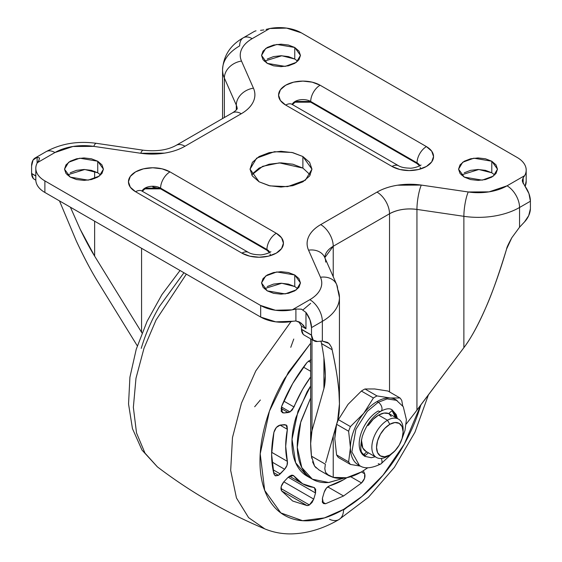 <?xml version="1.0" encoding="UTF-8"?>
<svg xmlns="http://www.w3.org/2000/svg" width="562" height="562" viewBox="0 0 562 562"><rect width="100%" height="100%" fill="white"/><g stroke="black" fill="none" stroke-linecap="round" stroke-linejoin="round"><path stroke-width="0.84" d="M387.485 456.351A22.115 12.764 -60 0 1 375.044 456.414A22.115 12.764 -60 0 1 373.477 438.367A22.115 12.764 -60 0 1 387.485 420.243L378.577 415.093A22.115 12.764 120 0 0 368.412 425.301L367.105 425.638L368.412 425.301L373.154 419.343L378.577 415.093L387.485 420.243A22.115 12.764 120 0 0 371.847 447.324A22.115 12.764 120 0 0 387.485 456.351L389.831 454.995A18.799 10.854 -60 0 1 376.54 447.324A18.799 10.854 -60 0 1 389.831 424.303L387.485 420.243L389.831 424.303L394.917 422.533L399.231 423.376L402.111 426.691L403.123 431.974L402.111 438.437L399.231 445.076L394.917 450.893L389.831 454.995L384.745 456.766L380.432 455.93L377.552 452.614L376.54 447.324L377.552 440.868L380.432 434.222L384.745 428.406L389.831 424.303A18.799 10.854 -60 0 1 403.123 431.974A18.799 10.854 -60 0 1 389.831 454.995L387.485 456.351L389.831 454.995M366.087 451.476L362.806 447.998L361.415 439.913A22.115 12.764 120 0 0 365.855 451.342M375.247 456.766L371.271 457.714L364.773 456.337C362.595 454.11 358.654 452.874 362.3 436.435C366.185 424.97 372.395 416.561 380.917 411.201A5.304 3.063 -120 0 0 381.731 406.951A5.304 3.063 -120 0 0 378.261 402.273L367.351 411.279L355.879 429.333L351.875 451.918L359.462 465.526L351.875 451.918L355.879 429.333L367.351 411.279L378.261 402.273A5.304 3.063 60 0 1 381.731 406.951A5.304 3.063 60 0 1 380.917 411.201A5.304 3.063 60 0 1 378.261 410.941L378.577 411.124L378.261 410.941A26.976 15.574 120 0 0 361.169 433.056A26.976 15.574 120 0 0 363.08 455.079M358.851 465.146A37.591 21.707 -60 0 1 350.428 447.598A37.591 21.707 -60 0 1 363.719 413.337L350.421 426.593A42.017 24.257 120 0 0 348.623 431.23L336.596 424.289L348.623 431.23L350.428 447.598L348.623 461.873L336.596 454.932L348.623 461.873A42.017 24.257 120 0 0 350.421 464.437L338.394 457.496L350.421 464.437L360.713 466.172L350.421 464.437A42.017 24.257 -60 0 1 348.623 461.873L350.428 447.598L348.623 431.23A42.017 24.257 -60 0 1 350.421 426.593L338.394 419.645L348.082 404.31L361.38 391.061A42.017 24.257 -60 0 1 363.178 389.958A42.017 24.257 -60 0 1 364.977 388.981A42.017 24.257 120 0 0 363.178 389.958A42.017 24.257 120 0 0 361.38 391.061L373.407 398.001L363.719 413.337L373.407 398.001L361.38 391.061L348.082 404.31L338.394 419.645L350.421 426.593L363.719 413.337A37.591 21.707 -60 0 1 377.011 401.556L378.261 402.273L387.12 398.915L397.06 400.411L387.12 398.915L378.261 402.273L377.011 401.556A37.591 21.707 120 0 0 363.719 413.337A37.591 21.707 120 0 0 350.428 447.598A37.591 21.707 120 0 0 357.587 464.416M358.212 464.802L359.462 465.526C364.366 469.003 371.517 468.469 380.917 463.931A5.304 3.063 -120 0 0 381.261 458.452A5.304 3.063 60 0 1 380.917 463.931A5.304 3.063 60 0 1 378.261 463.664M364.977 388.981L374.664 388.96L364.977 388.981L377.004 395.922L364.977 388.981M390.302 397.994A37.591 21.707 120 0 0 377.011 401.556A37.591 21.707 -60 0 1 390.302 397.994L377.004 395.922A42.017 24.257 120 0 0 373.407 398.001A42.017 24.257 -60 0 1 377.004 395.922L390.302 397.994L399.989 397.973L387.963 391.033L374.664 388.96L387.963 391.033L399.989 397.973A42.017 24.257 -60 0 1 401.788 400.537L402.701 405.806L401.788 400.537A42.017 24.257 120 0 0 399.989 397.973L390.302 397.994A37.591 21.707 -60 0 1 396.421 400.067M336.596 454.932A42.017 24.257 120 0 0 338.394 457.496A42.017 24.257 -60 0 1 336.596 454.932L334.79 438.571L336.596 454.932M336.596 424.289L334.79 438.571L335.275 431.096L336.596 424.289A42.017 24.257 -60 0 1 338.394 419.645A42.017 24.257 120 0 0 336.596 424.289M364.499 455.606L361.78 452.508L364.499 455.606L365.455 455.389L368.356 452.789M366.796 451.883L363.888 454.482L365.455 455.389L368.412 452.74M392.648 410.696L396.969 418.233L396.126 415.353L392.648 410.696L391.693 410.913L388.735 413.562L383.994 413.084L378.577 415.093A22.115 12.764 120 0 1 388.735 413.562L391.693 410.913M395.402 417.334L392.093 410.646L394.566 414.454L395.402 417.334M390.611 409.108L392.065 409.789L396.203 414.545L397.362 418.465M365.082 456.513L363.776 455.599M403.123 431.974L403.123 429.27A22.115 12.764 120 0 0 387.485 420.243A22.115 12.764 -60 0 1 399.933 420.179A22.115 12.764 -60 0 1 403.08 430.696M391.215 416.491L388.756 413.541M366.846 451.841L363.642 454.665M494.715 174.951L491.785 172.78L491.785 161.224L497.489 169.169L493.352 176.096L482.189 180.149L464.268 177.114L470.577 179.552L478.023 180.409L485.47 179.552L491.785 177.114L496.007 173.468L497.489 169.169L496.007 164.87L491.785 161.224L485.47 158.793L478.023 157.936L470.577 158.793L464.268 161.224L460.046 164.87L458.564 169.169L460.046 173.468L464.268 177.114L458.564 169.169L462.702 162.242L473.864 158.196L491.785 161.224L491.785 172.78L478.824 169.499L461.339 174.951M297.691 288.699L294.762 286.536L294.762 274.98L300.459 282.925L296.322 289.852L285.159 293.898L267.238 290.87L273.553 293.301L281 294.158L288.447 293.301L294.762 290.87L298.977 287.224L300.459 282.925L298.977 278.626L294.762 274.98L288.447 272.542L281 271.685L273.553 272.542L267.238 274.98L263.023 278.626L261.541 282.925L263.023 287.224L267.238 290.87L261.541 282.925L265.678 275.998L276.841 271.945L294.762 274.98L294.762 286.536L281.794 283.255L264.309 288.699M100.661 174.951L97.732 172.78L97.732 161.224L103.436 169.169L99.298 176.096L88.136 180.149L70.215 177.114L76.53 179.552L83.977 180.409L91.423 179.552L97.732 177.114L101.954 173.468L103.436 169.169L101.954 164.87L97.732 161.224L91.423 158.793L83.977 157.936L76.53 158.793L70.215 161.224L65.993 164.87L64.511 169.169L65.993 173.468L70.215 177.114L64.511 169.169L68.648 162.242L79.811 158.196L97.732 161.224L97.732 172.78L84.771 169.499L67.285 174.951M310.294 174.951L302.89 168.087L302.89 156.531L311.959 169.169L305.377 180.191L287.625 186.633L270.027 185.889L259.11 181.814L269.149 185.685L281 187.048L292.851 185.685L302.89 181.814L309.606 176.011L311.959 169.169L309.606 162.334L302.89 156.531L292.851 152.66L281 151.297L269.149 152.66L259.11 156.531L252.394 162.334L250.041 169.169L252.394 176.011L259.11 181.814L250.041 169.169L256.623 158.154L274.375 151.712L291.973 152.457L302.89 156.531L302.89 168.087L279.384 162.875L262.665 166.324L251.706 174.951M297.691 61.195L294.762 59.031L294.762 47.475L300.459 55.42L296.322 62.347L285.159 66.393L267.238 63.366L273.553 65.803L281 66.653L288.447 65.803L294.762 63.366L298.977 59.72L300.459 55.42L298.977 51.121L294.762 47.475L288.447 45.037L281 44.187L273.553 45.037L267.238 47.475L263.023 51.121L261.541 55.42L263.023 59.72L267.238 63.366L261.541 55.42L265.678 48.494L276.841 44.447L294.762 47.475L294.762 59.031L281.794 55.75L264.309 61.195M35.813 168.27L35.813 179.826A30.959 17.872 0 0 0 44.883 192.464L44.883 180.908L260.67 305.496L260.67 317.052A30.959 17.872 0 0 0 292.964 321.246L275.766 321.85L260.67 317.052L44.883 192.464L44.883 180.908A30.959 17.872 180 0 1 35.813 168.284A30.959 17.872 180 0 1 37.366 162.678L54.95 152.527A40.689 23.492 180 0 1 93.763 146.366L140.697 153.264A46.442 26.814 0 0 0 184.989 146.239L241.281 113.742A46.442 26.814 0 0 0 253.448 88.171L241.505 61.068A40.689 23.492 180 0 1 252.162 38.666L269.746 28.514L266.093 29.414L269.746 28.514A30.959 17.872 180 0 1 301.33 32.849L517.117 157.437A30.959 17.872 180 0 1 526.187 170.061A30.959 17.872 180 0 1 524.634 175.667L507.05 185.818A17.689 10.214 60 0 1 519.555 207.483A17.689 10.214 -120 0 0 507.05 185.818A40.689 23.492 180 0 1 468.237 191.972A17.689 3.562 98.4 0 0 463.875 216.321L463.875 347.674L415.423 412.171L416.941 410.049L416.941 209.422L463.875 216.321L463.875 347.674L416.941 410.049L416.941 209.422A28.746 16.6 180 0 0 389.522 213.771A17.689 10.214 -120 0 0 377.011 192.106A17.689 10.214 60 0 1 389.522 213.771L333.231 246.268A17.689 10.214 -120 0 0 320.719 224.603A17.689 10.214 60 0 1 333.231 246.268A28.746 16.6 180 0 0 324.815 257.656L333.231 246.268L333.231 276.743L333.231 246.268L389.522 213.771L389.522 391.932L389.522 213.771C397.341 209.556 406.481 208.109 416.941 209.422L463.875 216.321A58.378 33.706 0 0 0 519.555 207.483L519.555 227.217L524.501 221.92A13.27 7.657 -60 0 0 530.402 208.804L530.409 201.224L530.402 208.804L528.702 215.653L524.501 221.92L519.555 227.217L519.555 207.483A58.378 33.706 180 0 1 463.875 216.321A17.689 3.562 -81.6 0 1 468.237 191.972L421.303 185.081L397.545 185.207C389.649 186.458 382.806 188.762 377.011 192.106L320.719 224.603C314.924 227.947 310.948 231.902 308.777 236.462C306.606 241.021 306.529 245.594 308.552 250.174L320.495 277.27C322.265 281.288 322.202 285.292 320.298 289.29C318.401 293.287 314.91 296.75 309.838 299.679L292.254 309.831L275.401 310.245L260.67 305.496L44.883 180.908C40.752 178.519 38.005 175.688 36.656 172.408C35.301 169.127 35.539 165.881 37.366 162.678L54.95 152.527L72.948 146.485L93.763 146.366L140.697 153.264L164.455 153.138C172.351 151.88 179.194 149.583 184.989 146.239L241.281 113.742C247.076 110.398 251.052 106.443 253.223 101.884C255.394 97.324 255.471 92.751 253.448 88.171L241.505 61.068C239.735 57.057 239.798 53.046 241.702 49.056C243.599 45.058 247.09 41.595 252.162 38.666L269.746 28.514L286.599 28.1L301.33 32.849L517.117 157.437C521.248 159.819 523.995 162.657 525.344 165.938C526.699 169.218 526.461 172.464 524.634 175.667L507.05 185.818L489.052 191.86L468.237 191.972L421.303 185.081A46.442 26.814 0 0 0 377.011 192.106L320.719 224.603A46.442 26.814 0 0 0 308.552 250.174L320.495 277.27A40.689 23.492 180 0 1 309.838 299.679L292.254 309.831A30.959 17.872 180 0 1 260.67 305.496L260.67 317.052L44.883 192.464C40.654 190.019 37.886 187.118 36.572 183.753M419.61 165.902L417.039 163.577L417.039 162.854L310.709 101.462A11.057 6.386 180 0 0 300.01 99.811A11.057 6.386 180 0 0 292.205 104.342L295.071 101.462L310.709 101.462A13.27 7.657 -60 0 1 320.094 85.213A24.328 14.043 0 0 0 285.693 85.213A24.328 14.043 0 0 0 285.693 105.073A13.27 7.657 -60 0 1 292.324 104.42A13.27 7.657 120 0 0 285.693 105.073L392.023 166.464A13.27 7.657 -60 0 1 398.655 165.804A13.27 7.657 120 0 0 392.023 166.464L399.912 169.506L409.22 170.574L418.535 169.506L426.425 166.464L431.7 161.905L433.548 156.531L431.7 151.157L426.425 146.605L320.094 85.213L312.198 82.164L302.89 81.097L293.582 82.164L285.693 85.213L280.417 89.765L278.569 95.14L280.417 100.514L285.693 105.073L392.023 166.464A24.328 14.043 0 0 0 426.425 166.464A24.328 14.043 0 0 0 426.425 146.605A13.27 7.657 120 0 0 417.039 162.854L310.709 101.462L310.709 102.186L417.039 163.577L417.039 162.854L419.912 165.734A11.057 6.386 180 0 0 417.039 162.854A13.27 7.657 -60 0 1 426.425 146.605L320.094 85.213A13.27 7.657 120 0 0 310.709 101.462L310.709 102.186L295.071 102.186L292.5 104.518M169.977 171.881L162.088 168.839L152.78 167.764L143.465 168.839L135.575 171.881L130.3 176.433L128.452 181.814L130.3 187.188L135.575 191.74L241.906 253.132L249.802 256.174L259.11 257.241L268.418 256.174L276.307 253.132L281.583 248.573L283.431 243.198L281.583 237.824L276.307 233.272L169.977 171.881A24.328 14.043 0 0 0 135.575 171.881A24.328 14.043 0 0 0 135.575 191.74A13.27 7.657 -60 0 1 142.207 191.087A13.27 7.657 120 0 0 135.575 191.74L241.906 253.132A13.27 7.657 -60 0 1 248.544 252.471A13.27 7.657 120 0 0 241.906 253.132A24.328 14.043 0 0 0 276.307 253.132A24.328 14.043 0 0 0 276.307 233.272L169.977 171.881A13.27 7.657 120 0 0 160.599 188.13L266.929 249.521L269.795 252.401A11.057 6.386 180 0 0 266.929 249.521L266.929 250.245L266.929 249.521A13.27 7.657 -60 0 1 276.307 233.272A13.27 7.657 120 0 0 266.929 249.521L160.599 188.13L160.599 188.853L160.599 188.13A13.27 7.657 -60 0 1 169.977 171.881M526.187 180.992L525.098 186.338A30.959 17.872 0 0 0 526.187 181.603M294.762 286.536L288.447 284.098L281 283.241L273.553 284.098L267.238 286.536M97.732 172.78L91.423 170.349L83.977 169.492L76.53 170.349L70.215 172.78M302.89 168.087L292.851 164.216L281 162.854L269.149 164.216L259.11 168.087L252.394 173.89M294.762 59.031L288.447 56.593L281 55.743L273.553 56.593L267.238 59.031M491.785 172.78L485.47 170.349L478.023 169.492L470.577 170.349L464.268 172.78M524.894 186.057A17.689 10.214 -120 0 1 530.409 201.224L519.555 207.483L530.409 201.224L528.947 193.588L522.47 181.554L522.302 180.29L523.166 177.831L523.166 183.338L523.166 177.831L524.634 175.667L523.166 177.831L522.47 181.554L523.391 183.767M463.875 347.674C470.534 339.019 477.833 325.707 485.765 307.723C491.764 294.411 498.712 274.832 506.601 248.98L511.834 237.712L519.555 227.217L511.834 237.712C508.413 243.943 506.664 247.702 506.601 248.98C500.089 271.095 493.148 290.673 485.765 307.723C478.381 324.78 471.089 338.092 463.875 347.674M292.964 321.246L295.907 320.951L295.907 309.037L301.457 309.17L305.974 312.444L305.974 328.756L301.211 323.164L295.907 320.951L295.907 309.037L301.457 309.17L305.974 312.444A17.689 10.214 60 0 1 311.496 327.611L322.342 321.345L322.342 341.078L317.397 341.485L313.196 340.08L311.496 335.043L301.485 329.269L301.485 326.164L305.974 328.756L305.974 312.444L310.027 319.982L311.496 327.611L311.496 335.191L301.492 329.416L303.192 334.299L304.492 335.282M336.589 284.379A17.689 14.001 156.2 0 0 320.495 277.27A17.689 14.001 -23.8 0 1 336.589 284.372A17.689 14.001 -23.8 0 1 337.643 289.198A58.378 33.706 180 0 1 339.441 297.663A58.378 33.706 180 0 1 322.342 321.345L311.496 327.611L311.496 335.043L301.485 329.269L301.485 326.164L298.773 321.675M35.813 175.885L31.591 173.447L31.591 166.015L33.053 160.072L37.106 157.22L37.106 163.149L37.106 157.22L39.53 157.95L38.834 160.62L37.366 162.678L38.834 160.62L39.53 157.95L37.106 157.22A17.689 10.214 60 0 0 35.322 157.873A17.689 10.214 60 0 0 31.591 166.015L31.591 173.447L35.813 175.885M34.31 179.292A13.27 7.657 120 0 1 31.598 173.595L31.591 173.447A13.27 7.657 120 0 1 31.598 173.595L35.813 176.025L31.598 173.595L33.298 178.477L34.598 179.461M222.559 69.576A58.378 33.706 0 0 0 224.357 78.034A17.689 14.001 -23.8 0 1 241.505 61.068A17.689 14.001 156.2 0 0 224.357 78.034L224.357 117.528L224.357 78.034A58.378 33.706 180 0 1 222.559 69.576A58.378 33.706 180 0 1 239.658 45.887A17.689 10.214 60 0 1 243.325 37.787A17.689 10.214 60 0 1 252.162 38.666A17.689 10.214 -120 0 0 243.318 37.787C230.392 45.044 223.472 55.687 222.559 69.723L222.559 118.568M339.441 297.656A58.378 33.706 0 0 1 322.342 321.345A17.689 10.214 -120 0 0 309.838 299.679A17.689 10.214 60 0 1 322.342 321.345L322.342 341.078L317.397 341.485A13.27 7.657 -60 0 1 314.214 340.888A13.27 7.657 -60 0 1 311.496 335.191L301.492 329.416A13.27 7.657 120 0 0 301.485 329.269L301.492 329.416A13.27 7.657 120 0 0 304.204 335.114L314.242 340.909M325.693 462.723L337.643 420.559L325.693 462.723M415.423 412.171L406.157 424.071L415.423 412.171M367.808 467.753L361.373 471.975L346.536 477.756L333.231 477.391L333.231 436.14L333.231 477.391L327.035 474.307M361.373 471.975A66.344 38.3 -60 0 1 333.231 477.391L328.854 475.635L325.574 472.361L324.808 468.708L325.356 464.177L311.467 456.154L310.66 443.509L311.98 430.682L311.98 339.603L311.98 430.682L323.923 388.511L311.98 430.682C310.386 436.302 310.217 444.795 311.467 456.154L311.755 458.311M321.548 343.565L332.114 349.719C332.219 348.419 331.123 346.304 328.826 343.361L327.484 342.384L322.342 341.078L328.826 343.361L329.894 344.513M332.114 349.719C336.153 368.693 338.436 382.947 338.963 392.48L339.441 403.916L337.643 420.559C339.476 414.082 339.919 404.717 338.963 392.48C338.008 380.242 335.725 365.988 332.114 349.719L321.562 343.628L320.888 341.099M295.907 309.037L292.254 309.831L295.907 309.037M98.125 282.272C91.465 271.558 84.167 257.733 76.235 240.796L59.481 200.894L76.235 240.796C83.619 256.743 90.911 270.575 98.125 282.272L137.311 345.862L98.125 282.272M237.185 108.824A28.746 16.6 180 0 0 236.307 105.136A17.689 14.001 -23.8 0 1 253.448 88.171A17.689 14.001 156.2 0 0 236.307 105.136L224.357 78.034L236.307 105.136L236.307 109.969L236.307 105.136L237.185 108.852M260.543 30.341L263.859 29.941M70.398 207.195L80.099 229.064L94.634 256.132L141.568 332.297L141.568 248.285L141.568 332.297L94.634 256.132L94.634 221.189L94.634 256.132C90.159 248.924 85.319 239.904 80.099 229.064L70.412 207.202M94.634 178.568L94.634 171.326L94.634 178.568M318.97 469.923L314.608 466.144L311.467 456.154L325.356 464.177L324.808 468.743L325.574 472.361M323.923 357.903L323.923 388.511L323.923 357.903M324.225 360.277L325.293 375.915L323.923 388.511C325.138 384.218 325.546 378.233 325.145 370.541C324.738 362.848 323.543 353.877 321.562 343.628M324.646 257.27A17.689 14.001 156.2 0 0 308.552 250.174A17.689 14.001 -23.8 0 1 324.646 257.277A17.689 14.001 -23.8 0 1 325.693 262.103M416.941 209.422A17.689 3.562 -81.6 0 1 421.303 185.081A17.689 3.562 98.4 0 0 416.941 209.422M54.95 152.527A17.689 10.214 -120 0 0 46.112 151.642A17.689 10.214 60 0 1 54.95 152.527M93.763 146.366A17.689 3.562 -81.6 0 1 96.362 143.317A17.689 3.562 98.4 0 0 93.763 146.366M140.697 153.264A17.689 3.562 -81.6 0 1 143.296 150.209A17.689 3.562 98.4 0 0 140.697 153.264M184.989 146.239A17.689 10.214 -120 0 0 176.145 145.361A17.689 10.214 60 0 1 184.989 146.239M241.281 113.742A17.689 10.214 -120 0 0 232.436 112.864A17.689 10.214 60 0 1 241.281 113.742M256.026 30.826A17.689 10.214 -120 0 0 254.242 31.486M298.752 321.668L301.485 326.164L305.974 328.756L305.426 327.864M312.542 461.788L314.608 466.144L316.195 467.956M141.568 332.297L141.996 332.992M295.907 320.951L299.722 322.159L303.782 325.644M269.5 252.577L266.929 250.245L160.599 188.853L144.961 188.853L142.383 191.185M142.088 191.01L144.961 188.13L160.599 188.13A11.057 6.386 180 0 0 149.899 186.479A11.057 6.386 180 0 0 142.088 191.01M152.78 186.984L160.599 188.853L266.936 250.245M417.039 163.577L310.709 102.186M346.909 477.686A81.82 47.243 -60 0 1 343.551 479.737L329.676 485.793L326.438 488.09L324.218 492.136L322.405 498.241L322.539 502.653L325.567 503.735L322.195 501.789L325.567 503.735L343.551 495.986L325.567 503.735L323.417 503.552L322.405 498.241L324.218 492.136C325.37 488.877 327.189 486.769 329.676 485.793A81.82 47.243 -60 0 0 343.551 479.737L346.909 477.686M327.723 486.854L343.551 495.986L361.535 482.962L364.555 478.388L364.696 473.822L363.326 470.801L364.696 473.822L361.429 471.939L364.696 473.822C365.511 476.864 364.457 479.913 361.535 482.962L350.709 476.717L361.535 482.962L343.551 495.986L327.723 486.854M307.021 505.568L281.583 490.886L292.683 501.023L307.021 505.568L292.683 501.023L281.583 490.886L307.021 505.568L309.402 504.943A6.632 3.829 -60 0 1 307.021 505.568M280.937 488.511L309.402 504.943L312.008 502.526L313.737 499.098L315.549 492.993L315.668 489.158L313.638 487.387L302.637 483.791L294.024 476.056L291.467 475.185L288.208 477.208L283.831 481.831L281.176 486.65L281.583 490.886C280.347 488.245 281.098 485.231 283.831 481.831L313.737 499.098L283.831 481.831L288.208 477.208L315.549 492.993L288.208 477.208L293.322 475.431L294.024 476.056L292.43 475.136L294.024 476.056A81.82 47.243 -60 0 0 302.637 483.791A81.82 47.243 -60 0 0 313.638 487.387L314.53 487.676L315.549 492.993L313.737 499.098L309.402 504.943L280.937 488.511M273.568 472.53L278.443 475.347L275.127 475.67L273.905 473.907L275.57 475.866L278.443 475.347L284.618 469.27L287.013 465.329L287.379 461.374L285.693 446.333L287.379 429.34L287.013 425.806L284.618 424.626L280.241 425.062L276.349 427.464L273.905 432.368L271.615 454.454L273.905 473.907C270.863 461.816 270.863 447.97 273.905 432.368C275.078 428.314 277.192 425.877 280.241 425.062L286.142 424.921L287.379 429.34L280.024 425.09L287.379 429.34A81.82 47.243 -60 0 0 287.379 461.374C287.786 464.015 286.866 466.65 284.618 469.27L271.924 461.943L284.618 469.27L280.241 473.892L272.97 469.699L280.241 473.892L278.443 475.347L273.568 472.53M288.208 412.543L281.042 408.412L288.208 412.543L290.006 411.925L283.831 412.979L288.208 412.543M281.422 406.965L290.006 411.925L292.31 409.895L302.637 389.304L310.653 376.962A81.82 47.243 -60 0 0 294.024 406.986L290.006 411.925L281.422 406.965M310.653 386.01L297.986 411.258L292.029 439.322L295.654 462.758L307.063 476.126L312.374 479.196L301.787 467.577L297.284 447.45L300.712 422.364L310.653 398.015L301.19 420.72C298.57 429.53 297.263 437.889 297.263 445.792C297.263 453.689 298.57 460.538 301.19 466.327C303.81 472.115 307.54 476.4 312.374 479.196L328.665 482.491L343.923 478.164M310.653 303.368L303.023 309.845M291.011 321.612L255.787 370.927L241.456 403.165L232.478 437.587L230.68 470.457L236.469 497.981L248.594 517.644L264.786 528.884L248.594 517.644L236.469 497.981L230.68 470.457L232.478 437.587L241.456 403.165L255.787 370.927L291.011 321.612M338.991 519.534A22.115 12.764 -120 0 0 343.551 509.425L324.457 517.897L302.602 520.693L280.838 512.916L264.681 490.38L260.206 453.857L269.423 411.159L288.348 372.339L310.653 343.206L284.456 378.809C276.616 392.381 270.582 406.305 266.339 420.573C262.096 434.848 259.974 448.378 259.974 461.177C259.974 473.977 262.096 485.062 266.339 494.434C270.582 503.805 276.616 510.76 284.456 515.284C292.289 519.808 301.33 521.557 311.566 520.545C321.808 519.534 332.465 515.825 343.551 509.425A22.115 12.764 60 0 1 338.991 519.534A22.115 12.764 60 0 1 329.529 519.295M186.338 274.13L156.095 319.933L143.984 348.314L135.983 378.275L133.356 407.359L136.531 432.972L144.989 453.127L157.416 466.896L144.989 453.127L136.531 432.972L133.356 407.359L135.983 378.275L143.984 348.314L156.095 319.933L186.338 274.13M264.85 528.912L264.779 528.884C273.153 532.34 281.976 534.012 291.242 533.9C307.316 533.528 323.22 528.751 338.97 519.548L368.391 497.342L394.376 467.373L414.981 432.178L428.469 394.728M183.936 272.746L159.362 306.585C151.522 320.157 145.481 334.081 141.245 348.356M254.677 406.755L260.354 400.011M290.758 347.337L293.764 339.048M347.372 507.121L343.537 510.057L347.372 507.121M420.903 404.773L404.324 444.071L383.066 475.143L361.977 496.408L343.551 509.425C354.629 503.032 365.293 494.427 375.528 483.615C385.771 472.811 394.805 460.622 402.638 447.043C410.478 433.471 416.519 419.554 420.755 405.279L420.91 404.773M310.891 359.764L307.021 362.469L292.683 383.565L281.583 406.523L281.176 411.222L283.831 412.979L281.288 411.517L283.831 412.979L282.307 412.684L281.583 406.523C287.913 390.597 296.392 375.915 307.021 362.469L310.653 359.813M310.653 386.003L307.063 391.862L295.872 417.65C293.259 426.46 291.945 434.819 291.945 442.723C291.945 450.619 293.259 457.468 295.872 463.257C298.492 469.045 302.223 473.33 307.063 476.126M343.944 478.157L329.114 482.449C322.792 483.074 317.214 481.992 312.374 479.196M283.831 401.106L294.024 406.986L283.831 401.106M310.653 362.371L308.383 361.057L310.653 362.371M310.653 371.285L303.452 367.127L310.653 371.285M271.643 452.291L287.379 461.374L271.643 452.291M376.428 457.447L365.953 451.398M380.917 463.931L395.774 449.951M401.725 439.653L404.998 430.373L406.396 419.631L403.27 406.719L395.81 399.687M380.917 411.201C385.813 408.644 389.424 408.11 391.749 409.607L392.065 409.789M398.542 419.147L388.792 413.513M324.738 257.48L336.687 284.583L339.441 297.509L339.441 402.708M526.187 181.631L526.187 170.075M310.653 441.395L310.653 338.837M325.293 375.915L325.293 375.339M237.269 108.691C236.553 109.927 234.944 111.318 232.436 112.864L176.145 145.361C167.638 150.068 156.679 151.684 143.268 150.209L96.334 143.31C77.781 140.795 61.04 143.57 46.105 151.649L35.251 157.915M254.172 31.521L243.318 37.787M318.612 469.72L328.854 475.635M34.338 179.306L35.799 180.149M270.167 254.755L270.167 254.031M420.278 168.087L420.278 167.364M270.835 251.628C271.27 252.324 262.602 255.422 259.251 254.811C254.453 254.663 250.884 253.883 248.544 252.471L141.315 190.694M291.432 104.026L398.655 165.804C401.001 167.216 404.57 167.996 409.368 168.143C412.712 168.755 421.381 165.657 420.952 164.961M157.416 466.896C190.581 492.101 226.367 512.769 264.779 528.884M157.353 466.846L142.01 450.085L132.449 428.63L128.543 403.994L129.92 377.2L136.236 349.255L147.082 321.316L161.919 294.636L180.03 270.491M289.409 476.147L302.637 483.791"/></g></svg>
